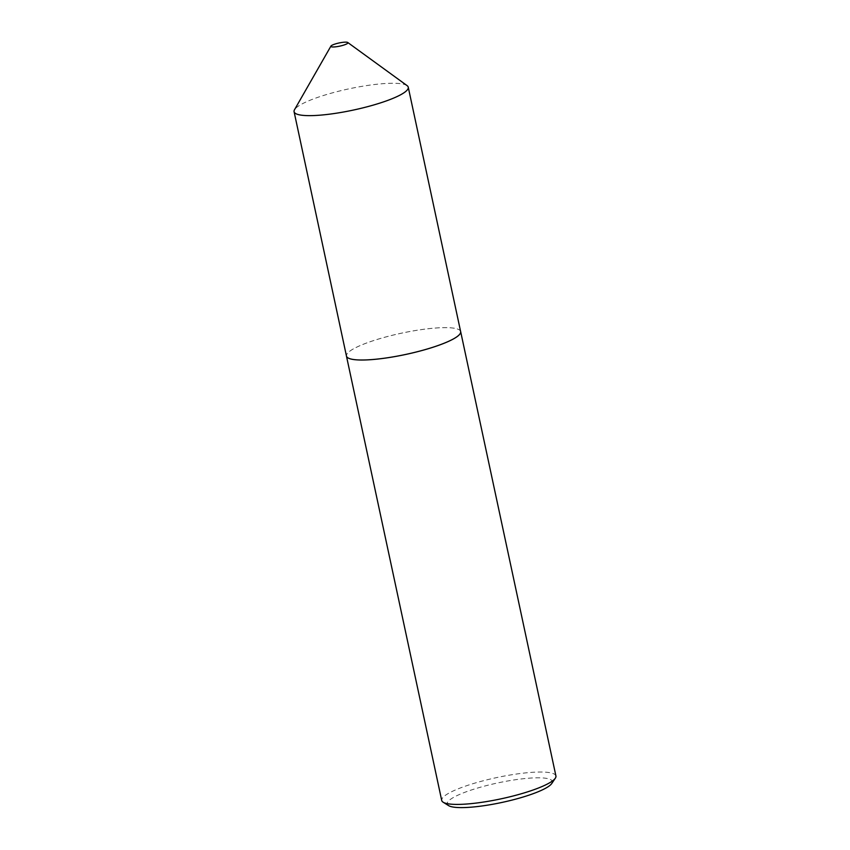 <?xml version="1.0" encoding="UTF-8"?>
<svg xmlns="http://www.w3.org/2000/svg" width="850" height="850" viewBox="0 0 850 850"><rect width="100%" height="100%" fill="white"/><g stroke="black" fill="none" stroke-linecap="round" stroke-linejoin="round"><path stroke-width="0.64" stroke-dasharray="4.25 3.19" d="M407.108 85.637A58.384 10.837 -12.1 0 0 355.194 87.571A58.384 10.837 -12.1 0 0 297.415 106.802A58.384 10.837 -12.1 0 0 294.483 109.788M460.636 331.585A58.384 10.837 -12.1 0 0 459.181 329.8A58.384 10.837 -12.1 0 0 406.863 332.074A58.384 10.837 -12.1 0 0 349.807 351.167A58.384 10.837 -12.1 0 0 347.066 353.834A58.384 10.837 -12.1 0 0 346.46 356.054M460.594 331.351A58.406 10.848 -12.1 0 0 459.202 329.811A58.406 10.848 -12.1 0 0 406.874 332.084A58.406 10.848 -12.1 0 0 349.796 351.188A58.406 10.848 -12.1 0 0 347.055 353.855A58.406 10.848 -12.1 0 0 346.418 355.831M448.587 805.609A53.731 9.977 167.9 0 1 450.319 799.468A53.731 9.977 167.9 0 1 512.699 780.151A53.731 9.977 167.9 0 1 551.767 783.487M555.921 775.976A58.406 10.848 -12.1 0 0 507.535 775.466A58.406 10.848 -12.1 0 0 445.06 795.568A58.406 10.848 -12.1 0 0 441.713 800.456"/><path stroke-width="1.27" d="M331.373 45.666A8.723 1.615 -12.1 0 0 330.926 46.102A8.723 1.615 -12.1 0 0 337.408 46.58A8.723 1.615 -12.1 0 0 347.427 43.467A8.723 1.615 -12.1 0 0 347.756 42.5A8.723 1.615 -12.1 0 0 340 42.787A8.723 1.615 -12.1 0 0 331.373 45.666M330.926 46.102L294.483 109.788A58.384 10.837 -12.1 0 0 294.079 111.69A58.384 10.837 -12.1 0 0 342.454 112.2A58.384 10.837 -12.1 0 0 404.908 92.108A58.384 10.837 -12.1 0 0 408.255 87.221A58.384 10.837 -12.1 0 0 407.108 85.637L347.756 42.5M294.079 111.69L346.46 356.054A58.384 10.837 -12.1 0 0 394.836 356.564A58.384 10.837 -12.1 0 0 457.3 336.473A58.406 10.848 -12.1 0 0 460.658 331.596A58.406 10.848 -12.1 0 0 460.594 331.351M346.418 355.831A58.406 10.848 -12.1 0 0 346.449 356.076A58.406 10.848 -12.1 0 0 394.836 356.586A58.406 10.848 -12.1 0 0 457.321 336.483A58.384 10.837 -12.1 0 0 460.636 331.585L408.255 87.221M555.326 778.196L551.767 783.487A53.731 9.977 167.9 0 1 549.249 785.942A53.731 9.977 167.9 0 1 496.729 803.516A53.731 9.977 167.9 0 1 448.587 805.609L443.179 802.241A58.406 10.848 -12.1 0 0 495.507 799.967A58.406 10.848 -12.1 0 0 552.585 780.863A58.406 10.848 -12.1 0 0 555.326 778.196A58.406 10.848 -12.1 0 0 555.921 775.976L460.658 331.596M346.449 356.076L441.713 800.456A58.406 10.848 -12.1 0 0 443.179 802.241"/></g></svg>
